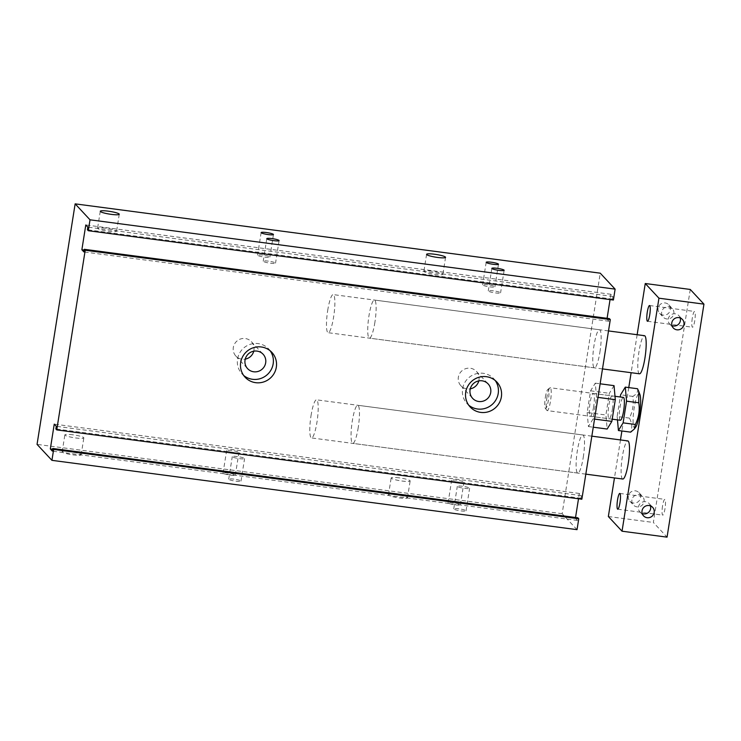 <?xml version="1.0" encoding="UTF-8"?>
<svg xmlns="http://www.w3.org/2000/svg" width="741" height="741" viewBox="0 0 741 741"><rect width="100%" height="100%" fill="white"/><g stroke="black" fill="none" stroke-linecap="round" stroke-linejoin="round"><path stroke-width="0.56" stroke-dasharray="3.71 2.78" d="M612.39 409.254A11.532 2.038 -82.5 0 0 612.112 395.907A11.532 2.038 -82.5 0 0 608.583 407.068A11.532 2.038 -82.5 0 0 609.093 418.767A11.532 2.038 -82.5 0 0 612.39 409.254M593.634 406.781A11.532 2.038 97.5 0 1 590.345 416.294A11.532 2.038 97.5 0 1 589.827 404.595A11.532 2.038 97.5 0 1 593.356 393.434A11.532 2.038 97.5 0 1 593.634 406.781M587.159 412.524L588.41 426.557L593.106 418.906L596.542 397.204L595.282 383.162L590.596 390.822L587.159 412.524L605.906 414.997L607.166 429.039M588.41 426.557L593.254 427.196M593.106 418.906L594.541 419.091M596.542 397.204L597.978 397.398M595.282 383.162L600.127 383.801M614.039 385.644L609.343 393.295L605.906 414.997M590.596 390.822L609.343 393.295M577.026 529.658L562.15 513.698L600.247 273.179M613.4 300.031L612.501 299.077L612.918 296.446L610.899 294.27L610.056 299.586M607.092 318.315L606.972 319.075L608.991 321.251L609.408 318.621M581.852 499.212L580.953 498.258L581.37 495.627L579.351 493.46L578.508 498.776M575.544 517.496L575.424 518.265L577.443 520.432L577.86 517.802M599.941 351.994A19.22 3.399 -82.5 0 0 599.488 329.745A19.22 3.399 -82.5 0 0 593.597 348.353A19.22 3.399 -82.5 0 0 594.458 367.86A19.22 3.399 -82.5 0 0 599.941 351.994M583.278 457.225A19.22 3.399 -82.5 0 0 582.815 434.976A19.22 3.399 -82.5 0 0 576.933 453.585A19.22 3.399 -82.5 0 0 577.785 473.082A19.22 3.399 -82.5 0 0 583.278 457.225M70.182 451.695A9.614 1.362 9 0 0 62.179 451.788A9.614 1.362 9 0 0 71.451 454.641A9.614 1.362 9 0 0 81.158 454.789A9.614 1.362 9 0 0 70.182 451.695M72.859 434.782A9.614 1.362 9 0 0 64.856 434.874A9.614 1.362 9 0 0 74.137 437.727A9.614 1.362 9 0 0 83.835 437.875A9.614 1.362 9 0 0 72.859 434.782M396.491 494.766A9.614 1.362 9 0 0 388.488 494.858A9.614 1.362 9 0 0 397.769 497.711A9.614 1.362 9 0 0 407.476 497.869A9.614 1.362 9 0 0 396.491 494.766M399.167 477.852A9.614 1.362 9 0 0 391.165 477.945A9.614 1.362 9 0 0 400.446 480.798A9.614 1.362 9 0 0 410.153 480.955A9.614 1.362 9 0 0 399.167 477.852M453.279 502.759A6.234 0.889 9 0 0 448.083 502.815A6.234 0.889 9 0 0 454.103 504.667A6.234 0.889 9 0 0 460.393 504.769A6.234 0.889 9 0 0 453.279 502.759M456.845 480.205A6.234 0.889 9 0 0 451.658 480.27A6.234 0.889 9 0 0 457.669 482.113A6.234 0.889 9 0 0 463.968 482.215A6.234 0.889 9 0 0 456.845 480.205M233.887 479.112A6.234 0.889 9 0 0 228.7 479.168A6.234 0.889 9 0 0 234.712 481.02A6.234 0.889 9 0 0 241.01 481.122A6.234 0.889 9 0 0 233.887 479.112M237.463 456.567A6.234 0.889 9 0 0 232.266 456.623A6.234 0.889 9 0 0 238.287 458.475A6.234 0.889 9 0 0 244.576 458.577A6.234 0.889 9 0 0 237.463 456.567M458.929 508.817A6.234 0.889 9 0 0 453.742 508.882A6.234 0.889 9 0 0 459.753 510.725A6.234 0.889 9 0 0 466.052 510.827A6.234 0.889 9 0 0 458.929 508.817M462.504 486.272A6.234 0.889 9 0 0 457.308 486.328A6.234 0.889 9 0 0 463.329 488.18A6.234 0.889 9 0 0 469.618 488.282A6.234 0.889 9 0 0 462.504 486.272M228.237 473.045A6.234 0.889 9 0 0 223.041 473.11A6.234 0.889 9 0 0 229.062 474.953A6.234 0.889 9 0 0 235.351 475.055A6.234 0.889 9 0 0 228.237 473.045M231.803 450.5A6.234 0.889 9 0 0 226.616 450.556A6.234 0.889 9 0 0 232.628 452.408A6.234 0.889 9 0 0 238.926 452.51A6.234 0.889 9 0 0 231.803 450.5M262.759 255.071A6.234 0.889 9 0 0 257.572 255.136A6.234 0.889 9 0 0 263.583 256.988A6.234 0.889 9 0 0 269.872 257.081A6.234 0.889 9 0 0 262.759 255.071M493.45 290.843A6.234 0.889 9 0 0 488.263 290.907A6.234 0.889 9 0 0 494.284 292.76A6.234 0.889 9 0 0 500.573 292.852A6.234 0.889 9 0 0 493.45 290.843M268.409 261.138A6.234 0.889 9 0 0 263.222 261.202A6.234 0.889 9 0 0 269.242 263.046A6.234 0.889 9 0 0 275.532 263.148A6.234 0.889 9 0 0 268.409 261.138M487.8 284.785A6.234 0.889 9 0 0 482.613 284.84A6.234 0.889 9 0 0 488.625 286.693A6.234 0.889 9 0 0 494.914 286.795A6.234 0.889 9 0 0 487.8 284.785M431.91 271.16A9.614 1.362 9 0 0 423.908 271.252A9.614 1.362 9 0 0 433.189 274.105A9.614 1.362 9 0 0 442.886 274.253A9.614 1.362 9 0 0 431.91 271.16M105.593 228.08A9.614 1.362 9 0 0 97.59 228.172A9.614 1.362 9 0 0 106.871 231.025A9.614 1.362 9 0 0 116.578 231.183A9.614 1.362 9 0 0 105.593 228.08M495.22 380.504A18.256 17.784 137 0 0 493.756 378.707A18.256 17.784 137 0 0 475.24 374.048A18.256 17.784 137 0 0 462.588 388.803A18.256 17.784 137 0 0 467.043 403.613A18.256 17.784 137 0 0 468.738 405.197M478.788 380.902A10.569 10.291 137 0 0 461.652 371.056A10.569 10.291 137 0 0 470.285 388.84M270.178 350.799A18.256 17.784 137 0 0 268.714 349.002A18.256 17.784 137 0 0 250.199 344.333A18.256 17.784 137 0 0 237.546 359.098A18.256 17.784 137 0 0 242.001 373.899A18.256 17.784 137 0 0 243.696 375.483M253.746 351.197A10.569 10.291 137 0 0 236.611 341.342A10.569 10.291 137 0 0 245.243 359.126M358.236 427.511A19.22 3.399 97.5 0 1 352.744 443.377A19.22 3.399 97.5 0 1 351.882 423.88A19.22 3.399 97.5 0 1 357.773 405.271A19.22 3.399 97.5 0 1 358.236 427.511M374.9 322.289A19.22 3.399 97.5 0 1 369.407 338.146A19.22 3.399 97.5 0 1 368.555 318.649A19.22 3.399 97.5 0 1 374.446 300.04A19.22 3.399 97.5 0 1 374.9 322.289M562.15 513.698L37.05 444.378M612.501 299.077L87.401 229.756M612.918 296.446L87.818 227.126M610.899 294.27L85.799 224.958M606.972 319.075L84.187 250.069M608.991 321.251L83.89 251.931M580.953 498.258L55.862 428.937M581.37 495.627L56.279 426.307M579.351 493.46L54.25 424.139M575.424 518.265L52.639 449.25M577.443 520.432L52.342 451.112M628.34 496.137A6.234 6.067 137 0 0 638.566 501.379A6.234 6.067 137 0 0 632.666 491.098A6.234 6.067 137 0 0 628.34 496.137M631.916 499.971A6.234 6.067 137 0 0 642.132 505.214A6.234 6.067 137 0 0 636.232 494.932A6.234 6.067 137 0 0 631.916 499.971M658.11 308.228A6.234 6.067 137 0 0 668.326 313.471A6.234 6.067 137 0 0 662.426 303.199A6.234 6.067 137 0 0 658.11 308.228M661.676 312.063A6.234 6.067 137 0 0 671.892 317.305A6.234 6.067 137 0 0 665.992 307.024A6.234 6.067 137 0 0 661.676 312.063M650.441 505.871A6.234 6.067 137 0 0 638.464 506.992A6.234 6.067 137 0 0 642.215 513.541M680.201 317.963A6.234 6.067 137 0 0 668.225 319.084A6.234 6.067 137 0 0 671.976 325.632M311.025 415.682A19.22 3.399 97.5 0 1 316.518 399.825A19.22 3.399 97.5 0 1 317.38 419.323A19.22 3.399 97.5 0 1 311.489 437.931A19.22 3.399 97.5 0 1 311.025 415.682M622.792 479.029A19.22 3.399 97.5 0 1 622.338 456.78A19.22 3.399 97.5 0 1 627.831 440.914M327.698 310.451A19.22 3.399 97.5 0 1 333.181 294.594A19.22 3.399 97.5 0 1 334.043 314.091A19.22 3.399 97.5 0 1 328.152 332.7A19.22 3.399 97.5 0 1 327.698 310.451M639.464 373.797A19.22 3.399 97.5 0 1 639.001 351.549A19.22 3.399 97.5 0 1 644.494 335.692M662.547 505.936A7.947 1.408 -82.5 0 0 662.732 515.134A7.947 1.408 -82.5 0 0 665.001 508.576A7.947 1.408 -82.5 0 0 664.816 499.378A7.947 1.408 -82.5 0 0 662.547 505.936M692.307 318.028A7.947 1.408 -82.5 0 0 692.492 327.226A7.947 1.408 -82.5 0 0 694.762 320.668A7.947 1.408 -82.5 0 0 694.576 311.47A7.947 1.408 -82.5 0 0 692.307 318.028M690.26 289.453L653.358 522.461L667.048 537.142M608.352 516.523L653.358 522.461M637.14 334.719L631.128 372.695M628.766 387.589L621.894 430.984M620.476 439.95L614.465 477.926M637.538 388.738C638.233 391.591 636.667 394.147 632.842 396.398C633.953 403.928 632.805 411.162 629.405 418.1C632.082 423.074 632.499 427.752 630.665 432.142M635.658 427.224A17.302 3.066 97.5 0 1 633.638 411.876A17.302 3.066 97.5 0 1 639.539 393.897A17.302 3.066 97.5 0 1 639.955 394.638M632.842 396.398L620.597 394.786M545.357 397.324A9.614 1.704 97.5 0 1 547.775 389.507A9.614 1.704 97.5 0 1 548.525 399.14A9.614 1.704 97.5 0 1 545.302 408.254A9.614 1.704 97.5 0 1 545.357 397.324M546.932 397.25A11.532 2.038 -82.5 0 0 546.867 410.366A11.532 2.038 -82.5 0 0 547.21 410.597A11.532 2.038 -82.5 0 0 550.739 399.436A11.532 2.038 -82.5 0 0 550.23 387.738A11.532 2.038 -82.5 0 0 549.841 387.876A11.532 2.038 -82.5 0 0 546.932 397.25M620.347 420.258A11.532 2.038 97.5 0 1 620.069 406.911A11.532 2.038 97.5 0 1 623.366 397.389M629.405 418.1L617.16 416.479L620.254 396.981M617.466 419.878L617.16 416.479M590.345 416.294L609.093 418.767M593.356 393.434L612.112 395.907M81.158 454.789L83.835 437.875M62.179 451.788L64.856 434.874M407.476 497.869L410.153 480.955M388.488 494.858L391.165 477.945M460.393 504.769L463.968 482.215M448.083 502.815L451.658 480.27M241.01 481.122L244.576 458.577M228.7 479.168L232.266 456.623M466.052 510.827L469.618 488.282M453.742 508.882L457.308 486.328M235.351 475.055L238.926 452.51M223.041 473.11L226.616 450.556M273.448 234.536L269.872 257.081M261.138 232.591L257.572 255.136M504.149 270.308L500.573 292.852M491.839 268.362L488.263 290.907M279.098 240.603L275.532 263.148M266.797 238.648L263.222 261.202M498.489 264.241L494.914 286.795M486.179 262.295L482.613 284.84M445.563 257.349L442.886 274.253M426.584 254.339L423.908 271.252M119.255 214.269L116.578 231.183M100.276 211.259L97.59 228.172M496.905 382.087L493.756 378.707M470.202 406.994L467.043 403.613M476.407 371.371L488.134 383.949M460.948 385.792L472.665 398.371M271.864 352.383L268.714 349.002M245.16 377.28L242.001 373.899M251.366 341.666L263.092 354.244M235.897 356.088L247.624 368.657M582.815 434.976L357.773 405.271M577.785 473.082L352.744 443.377M599.488 329.745L374.446 300.04M594.458 367.86L369.407 338.146M629.869 501.194L633.435 505.019M638.983 492.691L642.549 496.526M659.629 313.286L663.195 317.111M668.743 304.783L672.309 308.617M652.673 507.372L649.097 503.547M643.558 515.875L639.983 512.04M682.433 319.464L678.858 315.638M673.319 327.967L669.744 324.132M591.837 436.162L316.518 399.825M585.816 474.147L311.489 437.931M608.5 330.94L333.181 294.594M602.489 368.916L328.152 332.7M619.8 493.432L664.816 499.378M617.725 509.187L662.732 515.134M649.57 305.524L694.576 311.47M647.486 321.279L692.492 327.226M545.302 408.254L546.867 410.366M547.775 389.507L549.841 387.876M614.993 396.287L550.23 387.738M612.205 419.184L547.21 410.597"/><path stroke-width="1.11" d="M593.254 427.196L607.166 429.039L611.862 421.379L615.299 399.677L614.039 385.644L600.127 383.801M594.541 419.091L611.862 421.379M597.978 397.398L615.299 399.677M75.147 203.858L600.247 273.179L615.123 289.129L613.4 300.031L88.299 230.71L87.401 229.756L87.818 227.126L85.799 224.958L81.871 249.763L83.89 251.931L84.307 249.3L85.206 250.254L56.751 429.9L55.862 428.937L56.279 426.307L54.25 424.139L50.323 448.944L52.342 451.112L52.759 448.481L53.658 449.435L51.926 460.337L37.05 444.378L75.147 203.858L90.022 219.818L88.299 230.71M610.056 299.586L607.092 318.315M84.307 249.3L609.408 318.621L610.306 319.575L581.852 499.212L56.751 429.9M578.508 498.776L575.544 517.496M52.759 448.481L577.86 517.802L578.758 518.756L577.026 529.658L51.926 460.337M266.325 232.526A6.234 0.889 -171 0 1 273.448 234.536A6.234 0.889 -171 0 1 267.158 234.434A6.234 0.889 -171 0 1 261.138 232.591A6.234 0.889 -171 0 1 266.325 232.526M497.026 268.298A6.234 0.889 -171 0 1 504.149 270.308A6.234 0.889 -171 0 1 497.85 270.206A6.234 0.889 -171 0 1 491.839 268.362A6.234 0.889 -171 0 1 497.026 268.298M271.984 238.593A6.234 0.889 -171 0 1 279.098 240.603A6.234 0.889 -171 0 1 272.808 240.501A6.234 0.889 -171 0 1 266.797 238.648A6.234 0.889 -171 0 1 271.984 238.593M491.366 262.231A6.234 0.889 -171 0 1 498.489 264.241A6.234 0.889 -171 0 1 492.2 264.148A6.234 0.889 -171 0 1 486.179 262.295A6.234 0.889 -171 0 1 491.366 262.231M434.587 254.246A9.614 1.362 -171 0 1 445.563 257.349A9.614 1.362 -171 0 1 435.865 257.192A9.614 1.362 -171 0 1 426.584 254.339A9.614 1.362 -171 0 1 434.587 254.246M108.279 211.166A9.614 1.362 -171 0 1 119.255 214.269A9.614 1.362 -171 0 1 109.548 214.112A9.614 1.362 -171 0 1 100.276 211.259A9.614 1.362 -171 0 1 108.279 211.166M468.738 405.197A18.256 17.784 137 0 0 492.524 404.16A18.256 17.784 137 0 0 495.22 380.504M490.718 392.517A10.569 10.291 137 0 0 473.379 383.625A10.569 10.291 137 0 0 483.382 401.066A10.569 10.291 137 0 0 490.718 392.517M465.737 392.193A18.256 17.784 -43 0 1 478.399 377.428A18.256 17.784 -43 0 1 496.905 382.087A18.256 17.784 -43 0 1 495.683 407.55A18.256 17.784 -43 0 1 470.202 406.994A18.256 17.784 -43 0 1 465.737 392.193M470.285 388.84A10.569 10.291 137 0 0 478.788 380.902M243.696 375.483A18.256 17.784 137 0 0 267.482 374.455A18.256 17.784 137 0 0 270.178 350.799M265.676 362.812A10.569 10.291 137 0 0 248.337 353.92A10.569 10.291 137 0 0 258.34 371.352A10.569 10.291 137 0 0 265.676 362.812M240.695 362.479A18.256 17.784 -43 0 1 253.357 347.724A18.256 17.784 -43 0 1 271.864 352.383A18.256 17.784 -43 0 1 270.641 377.836A18.256 17.784 -43 0 1 245.16 377.28A18.256 17.784 -43 0 1 240.695 362.479M245.243 359.126A10.569 10.291 137 0 0 253.746 351.197M615.123 289.129L90.022 219.818M84.187 250.069L81.871 249.763M610.306 319.575L85.206 250.254M52.639 449.25L50.323 448.944M578.758 518.756L53.658 449.435M642.03 510.818A6.234 6.067 -43 0 1 652.673 507.372A6.234 6.067 -43 0 1 652.247 516.06A6.234 6.067 -43 0 1 642.03 510.818M642.215 513.541A6.234 6.067 137 0 0 650.441 505.871M671.791 322.909A6.234 6.067 -43 0 1 682.433 319.464A6.234 6.067 -43 0 1 682.016 328.152A6.234 6.067 -43 0 1 671.791 322.909M671.976 325.632A6.234 6.067 137 0 0 680.201 317.963M591.837 436.162L627.831 440.914A19.22 3.399 97.5 0 1 628.683 460.42A19.22 3.399 97.5 0 1 622.792 479.029L585.816 474.147M608.5 330.94L644.494 335.692A19.22 3.399 97.5 0 1 645.355 355.189A19.22 3.399 97.5 0 1 639.464 373.797L602.489 368.916M617.531 499.99A7.947 1.408 97.5 0 1 619.8 493.432A7.947 1.408 97.5 0 1 620.161 501.5A7.947 1.408 97.5 0 1 617.725 509.187A7.947 1.408 97.5 0 1 617.531 499.99M647.291 312.081A7.947 1.408 97.5 0 1 649.57 305.524A7.947 1.408 97.5 0 1 649.922 313.591A7.947 1.408 97.5 0 1 647.486 321.279A7.947 1.408 97.5 0 1 647.291 312.081M614.465 477.926L608.352 516.523L622.032 531.204L667.048 537.142L703.95 304.134L690.26 289.453L645.254 283.516L637.14 334.719M622.032 531.204L658.944 298.197L703.95 304.134M658.944 298.197L645.254 283.516M631.128 372.695L628.766 387.589M621.894 430.984L620.476 439.95M638.733 391.433L639.955 394.638A17.302 3.066 97.5 0 1 639.9 411.209A17.302 3.066 97.5 0 1 635.658 427.224L634.416 428.937L635.361 424.482C638.761 417.544 639.909 410.31 638.798 402.78L638.733 391.433L637.538 388.738L625.293 387.126L626.553 401.168L623.116 422.861L618.42 430.521L617.466 419.878M618.42 430.521L630.665 432.142L634.416 428.937M638.798 402.78L626.553 401.168M635.361 424.482L623.116 422.861M620.254 396.981L620.597 394.786L625.293 387.126M614.993 396.287L623.366 397.389A11.532 2.038 97.5 0 1 623.885 409.088A11.532 2.038 97.5 0 1 620.347 420.258L612.205 419.184"/></g></svg>
